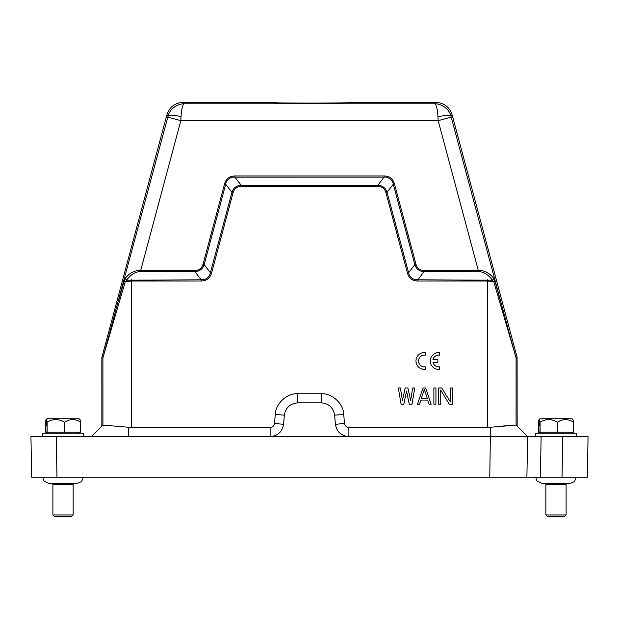 <?xml version="1.0" encoding="UTF-8"?>
<svg xmlns="http://www.w3.org/2000/svg" width="619" height="619" viewBox="0 0 619 619"><rect width="100%" height="100%" fill="white"/><g stroke="black" fill="none" stroke-linecap="round" stroke-linejoin="round"><path stroke-width="0.93" d="M279.084 102.893L266.51 102.359C263.856 103.327 355.144 103.327 352.49 102.359L352.466 102.39M289.63 103.025L309.5 103.11M329.37 103.025L339.916 102.893M526.908 477.133L527.612 436.619L541.114 436.619L535.714 436.619L535.714 433.246L576.235 433.246L576.235 436.619L541.114 436.619L540.41 477.133L31.654 477.133L30.95 436.619L42.765 436.619L42.765 433.246L83.286 433.246L83.286 436.619M538.925 419.783L538.368 422.104L538.368 432.232L573.589 432.232L573.589 422.104L573.024 419.783L571.948 418.723L540 418.723L538.925 419.783L538.925 425.477L539.373 425.477L538.925 425.477M573.589 422.104L573.465 432.232M557.704 432.232L557.704 422.104C562.919 418.792 568.172 418.792 573.465 422.104M557.704 422.104L557.425 432.232M540.093 432.232L540.093 422.104C545.834 418.792 551.606 418.792 557.425 422.104M540.093 422.104L539.938 432.232M539.373 425.477L539.373 419.783L539.938 422.104M539.373 419.783L540.441 418.723M274.488 423.497L283.572 424.294C282.249 431.861 277.769 435.969 270.116 436.619L270.116 427.505C272.538 427.226 273.993 425.887 274.488 423.497L275.285 414.39C275.501 403.634 287.084 393.019 297.816 393.738L321.184 393.738C331.916 393.019 343.506 403.634 343.715 414.39L344.512 423.497C345 425.887 346.462 427.218 348.884 427.505L487.393 427.505L516.084 425.091L527.612 436.619L516.091 425.098L527.612 436.619L42.765 436.619M45.976 419.783L45.411 422.104L45.411 432.232L80.632 432.232L80.632 422.104L80.075 419.783L79 418.723L47.052 418.723L45.976 419.783L45.976 425.477L46.425 425.477L45.976 425.477M80.632 422.104L80.516 432.232M64.755 432.232L64.755 422.104C69.97 418.792 75.224 418.792 80.516 422.104M64.755 422.104L64.477 432.232M47.145 432.232L47.145 422.104C52.878 418.792 58.658 418.792 64.477 422.104M47.145 422.104L46.982 432.232M46.425 425.477L46.425 419.783L46.982 422.104M46.425 419.783L47.493 418.723M566.95 436.619L588.05 436.619L587.346 477.133L532.116 477.133M490.132 477.133L523.125 477.133L490.132 477.133M588.05 436.619L562.733 436.619L562.021 477.133M56.979 477.133L56.267 436.619L30.95 436.619M101.856 357.751L101.856 426.151L91.388 436.619L102.916 425.091L102.909 357.89L101.856 357.751L101.911 357.31L166.875 114.871C169.474 107.01 174.906 102.839 183.178 102.359L266.51 102.359M283.572 424.294L284.361 415.187C285.684 407.619 290.164 403.511 297.816 402.853L321.184 402.853C328.836 403.511 333.316 407.619 334.639 415.187L335.436 424.294C336.751 431.861 341.231 435.969 348.884 436.619L348.884 427.505M270.116 427.505L131.607 427.505L102.916 425.091M126.601 280.214L201.175 279.803C206.104 279.85 209.176 277.49 210.406 272.724L211.559 273.033C210.065 278.241 206.607 280.894 201.175 280.995L131.607 280.995L125.239 281.753L102.909 357.89L167.788 117.161L180.833 120.659L181.05 116.573C181.537 108.805 182.613 104.541 184.269 103.783L183.178 102.359M503.518 425.98L516.084 425.091L516.091 357.89L493.761 281.753L487.393 280.995L417.825 280.995C412.401 280.902 408.942 278.248 407.441 273.033L385.908 192.648C384.739 188.602 382.047 186.536 377.838 186.458L241.162 186.458C236.953 186.536 234.261 188.602 233.092 192.648L211.559 273.033M527.612 436.619L505.019 436.619M517.144 426.151L517.089 357.31L452.125 114.871C449.526 107.01 444.094 102.839 435.822 102.359L434.731 103.783C441.664 103.597 449.665 109.308 450.996 116.349C452.651 114.917 448.303 114.995 437.95 116.573L438.167 120.659L478.317 270.48C484.22 270.163 489.428 272.863 493.916 278.596L492.353 280.206L493.761 281.753L494.991 281.32L493.916 278.596M119.56 301.035L118.639 300.594L124.009 281.32L125.239 281.753L126.647 280.206L125.084 278.596C129.572 272.863 134.78 270.155 140.683 270.48L180.833 120.659L438.167 120.659L451.212 117.161L450.996 116.349L452.125 114.871M499.44 301.035L500.361 300.594L494.991 281.32M233.092 192.648L231.947 192.339L225.703 184.214L204.169 264.592L210.406 272.724L231.939 192.339C233.425 187.913 236.504 185.553 241.162 185.259L377.838 185.259C382.496 185.553 385.567 187.913 387.061 192.339L408.594 272.724C409.824 277.49 412.896 279.85 417.825 279.803L492.353 280.206C488.252 274.426 483.571 271.579 478.317 271.671L424.061 271.671C419.396 271.377 416.324 269.025 414.831 264.592L415.983 264.282L394.45 183.905C392.895 178.713 389.436 176.059 384.074 175.943L234.926 175.943C229.51 176.098 226.051 178.752 224.55 183.905L203.017 264.282C201.802 268.259 199.109 270.325 194.939 270.48L140.683 270.48L140.683 271.671C135.437 271.571 130.756 274.418 126.647 280.206M449.27 404.207L440.728 390.071L440.728 404.207L438.67 404.207L438.67 387.997L441.749 387.997L450.299 401.793L450.299 387.997L452.35 387.997L452.35 404.207L449.27 404.207M433.888 387.997L435.938 387.997L435.938 404.207L433.888 404.207L433.888 387.997M417.477 404.207L422.947 387.997L425.679 387.997L431.149 404.207L429.099 404.207L427.729 400.067L420.897 400.067L419.527 404.207L417.477 404.207M409.267 404.207L406.536 391.107L403.797 404.207L401.066 404.207L398.327 387.997L400.377 387.997L402.427 400.416L405.166 387.997L407.898 387.997L410.637 400.416L412.687 387.997L414.738 387.997L412.006 404.207L409.267 404.207M478.317 271.671L478.317 270.48L424.061 270.48L424.054 271.664L417.825 279.803L417.825 280.995M408.602 272.724L407.441 273.033M377.838 186.458L377.838 185.267L384.074 177.135C388.183 176.57 392.771 180.083 393.289 184.214L387.061 192.339L385.908 192.648M224.55 183.905L225.703 184.214C226.229 180.098 230.81 176.57 234.926 177.142L241.162 185.259L241.162 186.458M203.017 264.282L204.162 264.592C202.676 269.017 199.604 271.377 194.939 271.671L201.175 279.803L201.175 280.995M124.009 281.32L125.084 278.596M421.237 398.69L424.309 389.382L427.389 398.69L421.237 398.69M140.683 271.671L194.939 271.671L194.939 270.48M424.061 270.48C419.875 270.325 417.183 268.259 415.983 264.282M437.95 116.573C437.455 108.789 436.38 104.526 434.731 103.783L184.269 103.783C177.305 103.613 169.351 109.308 168.004 116.349C169.289 114.832 173.637 114.91 181.05 116.573M408.594 272.724L414.831 264.592L393.297 184.214L394.45 183.905M234.926 175.943L234.926 177.142L384.074 177.135L384.074 175.943M352.49 102.359L435.822 102.359M73.158 514.954L71.464 516.641L54.588 516.641L52.894 514.954L73.158 514.954L73.158 484.561L52.894 484.561L54.077 483.385M566.106 514.954L564.412 516.641L547.536 516.641L545.842 514.954L566.106 514.954L566.106 484.561L545.842 484.561L547.026 483.385M425.338 369.381L425.338 366.827A5.911 5.911 0 0 1 418.506 360.993A5.911 5.911 0 0 1 425.338 355.151L425.338 352.598A8.442 8.442 0 0 0 415.976 360.993A8.442 8.442 0 0 0 425.338 369.381M432.967 362.301L437.896 362.301L437.896 359.678L432.967 359.678A5.911 5.911 0 0 1 439.652 355.151L439.652 352.598A8.442 8.442 0 0 0 430.29 360.993A8.442 8.442 0 0 0 439.652 369.381L439.652 366.827A5.911 5.911 0 0 1 432.967 362.301M489.768 477.133L490.48 427.334M128.528 427.334L128.528 436.619M131.607 279.803L131.607 427.505M517.144 357.751L516.091 357.89L508.965 332.271L451.212 117.161M487.393 427.505L487.393 279.803M335.436 424.294L344.512 423.497M343.715 414.39L334.639 415.187M321.184 393.738L321.184 402.853M297.816 393.738L297.816 402.853M275.285 414.39L284.361 415.187M102.971 357.449L101.911 357.31M517.089 357.31L516.029 357.449M166.875 114.871L168.004 116.349L167.788 117.161M540.441 433.246L539.428 432.232M47.493 433.246L46.479 432.232M52.894 514.954L52.894 484.561M77.329 483.385L81.607 481.597L83.271 477.133M545.842 514.954L545.842 484.561M570.277 483.385L574.556 481.597L576.219 477.133M570.231 483.385L541.718 483.385M535.729 477.133L536.805 480.893L541.625 483.385M564.923 483.385L566.106 484.561M77.282 483.385L48.769 483.385M42.781 477.133L43.957 481.025L48.677 483.385M71.974 483.385L73.158 484.561M78.559 433.246L79.572 432.232M571.507 433.246L572.521 432.232"/></g></svg>
